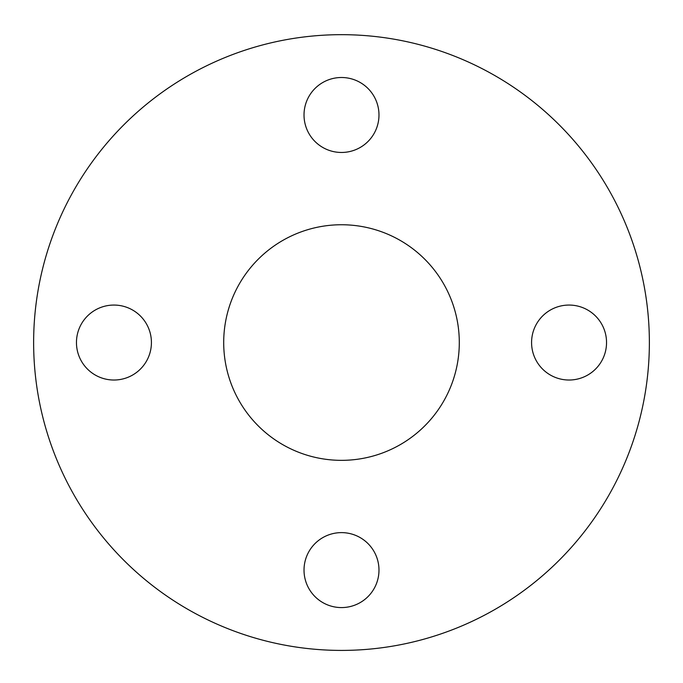 <?xml version="1.0" encoding="UTF-8"?>
<svg xmlns="http://www.w3.org/2000/svg" width="683" height="683" viewBox="0 0 683 683"><rect width="100%" height="100%" fill="white"/><g stroke="black" fill="none" stroke-linecap="round" stroke-linejoin="round"><path stroke-width="1.02" d="M569.059 380.021A37.48 37.48 0 0 1 536.599 323.802A37.48 37.48 0 0 1 601.518 323.802A37.48 37.48 0 0 1 569.059 380.021M378.98 114.983A37.48 37.48 0 0 1 322.76 147.443A37.48 37.48 0 0 1 322.76 82.523A37.48 37.48 0 0 1 378.98 114.983M113.941 305.062A37.48 37.48 0 0 1 146.401 361.281A37.48 37.48 0 0 1 81.482 361.281A37.48 37.48 0 0 1 113.941 305.062M304.02 570.1A37.48 37.48 0 0 1 360.24 537.641A37.48 37.48 0 0 1 360.24 602.56A37.48 37.48 0 0 1 304.02 570.1M341.5 34.671A307.871 307.871 0 0 1 608.126 496.473A307.871 307.871 0 0 1 74.874 496.473A307.871 307.871 0 0 1 341.5 34.671M341.5 224.75A117.792 117.792 0 0 1 443.515 401.442A117.792 117.792 0 0 1 239.485 401.442A117.792 117.792 0 0 1 341.5 224.75"/></g></svg>
